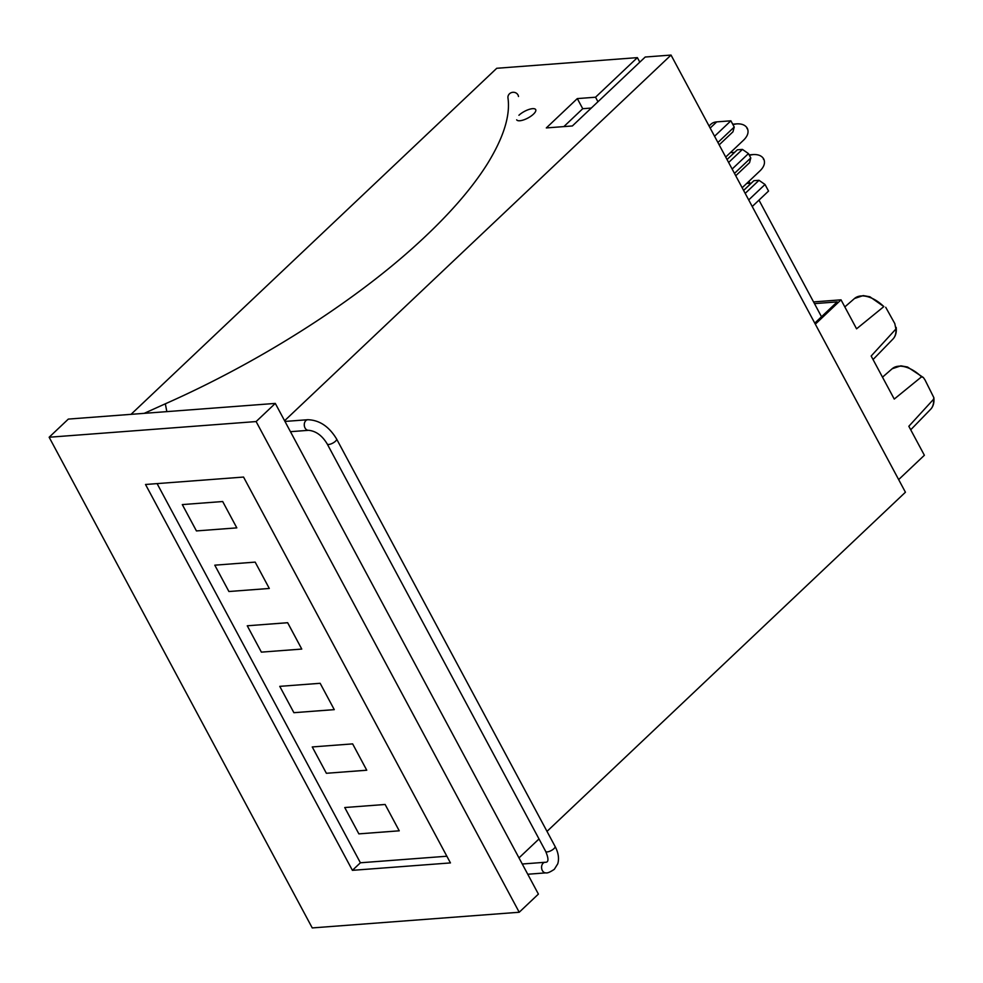 <?xml version="1.0" encoding="UTF-8"?>
<svg xmlns="http://www.w3.org/2000/svg" width="983" height="983" viewBox="0 0 983 983"><rect width="100%" height="100%" fill="white"/><g stroke="black" fill="none" stroke-linecap="round" stroke-linejoin="round"><path stroke-width="1.47" d="M735.739 175.76L749.55 162.686L750.791 157.944L734.473 173.389M746.92 183.231A13.492 7.803 -133.4 0 0 751.417 183.035M743.603 190.432L753.9 180.688L758.999 180.307L765.02 184.485L768.546 191.071L752.228 206.516M709.05 125.996L710.856 124.288A24.01 13.897 46.6 0 1 716.718 121.88L730.885 120.811L734.227 127.053L717.909 142.498M719.175 144.87L732.986 131.796L734.227 127.053M730.639 152.39A13.492 7.803 -133.4 0 0 734.854 152.144M727.039 159.541L737.336 149.797L742.435 149.416L728.624 162.49M750.791 157.944L748.456 153.594L742.435 149.416M748.456 153.594L732.138 169.039M745.188 193.381L758.999 180.307M748.702 199.93L765.02 184.485M714.555 136.256L730.885 120.811M815.312 324.169L841.03 299.84L856.574 328.826L883.852 306.598A27.954 16.17 -133.4 0 0 854.51 298.5L863.197 295.588L869.869 296.768L883.852 306.598M898.659 479.593L924.376 455.264L908.833 426.278L933.555 399.282L933.85 397.648L925.04 379.991L923.369 377.521L921.526 376.845L894.247 399.073L871.159 356.03L895.894 329.035L894.8 323.591L885.708 307.274M814.465 303.624L837.197 301.904L814.76 323.137M841.03 299.84L813.555 301.916M247.261 625.79L287.638 622.731L301.769 649.075L261.38 652.134L247.261 625.79L287.663 622.706L301.769 649.075M214.786 565.176L255.175 562.116L269.305 588.461L228.916 591.52L214.786 565.176L228.916 591.508L269.293 588.461M385.127 804.475L344.738 807.535L358.869 833.879L399.245 830.819L385.127 804.475M312.25 746.945L352.639 743.885L366.757 770.23L326.381 773.289L312.25 746.945M222.686 501.527L236.817 527.871L196.428 530.931L182.297 504.586L222.686 501.527M279.762 686.355L320.151 683.296L334.269 709.64L293.892 712.7L279.762 686.355L293.892 712.687L334.269 709.628M344.75 807.535L358.869 833.867L399.245 830.807M326.381 773.289L312.262 746.945M366.757 770.217L326.381 773.277M236.805 527.871L196.44 530.918L182.31 504.586M747.166 128.06L746.92 128.294A10.629 6.144 -133.4 0 1 747.117 128.675L747.375 128.441A10.629 7.839 -94.3 0 0 747.166 128.06C745.212 125.013 741.723 123.612 736.709 123.87L732.876 124.546M725.712 157.059L743.812 139.93C747.744 135.961 748.935 132.14 747.375 128.441M742.165 187.728L760.24 170.624C764.172 166.668 765.364 162.834 763.803 159.135L763.558 159.369A10.629 6.144 -133.4 0 0 763.349 158.988L763.594 158.754C761.641 155.707 758.151 154.306 753.138 154.564L749.341 155.24M166.729 411.054L165.402 404.148L166.004 403.522M518.496 96.506A5.308 4.94 172.2 0 0 511.688 92.525A5.308 4.94 172.2 0 0 507.965 97.956C510.46 115.441 503.677 137.288 487.617 163.473C471.25 189.621 446.761 217.366 414.187 246.733C350.292 304.386 257.964 362.715 165.906 403.546M157.096 483.611L360.405 862.779L446.86 856.23M547.003 831.385L905.429 492.225L671.033 55.073L645.217 57.026L572.364 125.959L546.315 127.925L577.304 98.595L582.735 108.708L591.287 108.056M275.301 403.411L538.401 894.1L519.221 912.249L312.25 927.927L49.15 437.238L256.121 421.56L275.301 403.411L68.331 419.09L49.15 437.238M519.221 912.249L256.121 421.56M243.551 477.062L145.521 484.484L352.406 870.336L450.447 862.914L243.551 477.062M516.677 119.815A10.788 3.748 -28.2 0 0 527.957 118.009A10.788 3.748 -28.2 0 0 535.698 109.617A10.788 3.748 -28.2 0 0 528.756 109.518A10.788 3.748 -28.2 0 0 518.926 115.269M639.798 62.15L637.377 57.628L595.538 97.219L597.959 101.74M595.538 97.219L577.304 98.595M563.861 126.598L582.735 108.708M360.405 862.779L352.406 870.336M539.003 838.954L518.987 857.901M637.377 57.628L496.747 68.282L131.022 414.347M671.033 55.073L284.591 420.736M716.718 121.88L710.168 128.073M921.526 376.845A27.954 16.17 -133.4 0 0 892.183 368.748L900.87 365.836L907.53 367.015L923.369 377.521M933.85 397.648C934.366 402.637 933.285 406.532 930.594 409.333A27.954 16.17 -133.4 0 0 933.555 399.282M896.189 327.4C896.705 332.389 895.611 336.284 892.92 339.086A27.954 16.17 -133.4 0 0 895.894 329.035M527.748 874.243L545.897 872.867A5.308 3.92 -94.3 0 1 541.842 869.267A5.308 3.92 -94.3 0 1 543.144 863.185A5.308 3.92 -94.3 0 1 545.098 862.275L522.268 864.008M545.897 872.867C547.347 873.297 550.161 872.105 554.326 869.304L557.754 863.811C559.302 858.503 558.405 852.703 555.063 846.412L336.591 438.983C329.047 426.499 319.45 420.085 307.802 419.716A5.308 3.92 85.7 0 0 304.288 425.307A5.308 3.92 85.7 0 0 308.601 430.308L290.452 431.684M555.063 846.412A5.308 1.843 151.8 0 1 551.242 850.553A5.308 1.843 151.8 0 1 545.7 851.438C548.883 858.97 548.686 862.582 545.098 862.275M336.591 438.983A5.308 1.843 151.8 0 1 332.782 443.112A5.308 1.843 151.8 0 1 327.228 443.997C322.227 435.629 316.022 431.07 308.601 430.308M892.183 368.748L882.501 377.165M930.594 409.333L910.725 429.792M854.51 298.5L844.827 306.917M892.92 339.086L873.051 359.545M736.709 123.87L732.679 124.177M753.138 154.564L749.144 154.872M748.911 181.351L750.004 183.416M758.974 200.127L821.505 316.759M165.955 403.522L144.218 413.339M307.802 419.716L284.959 421.437M545.7 851.438L327.228 443.997"/></g></svg>
